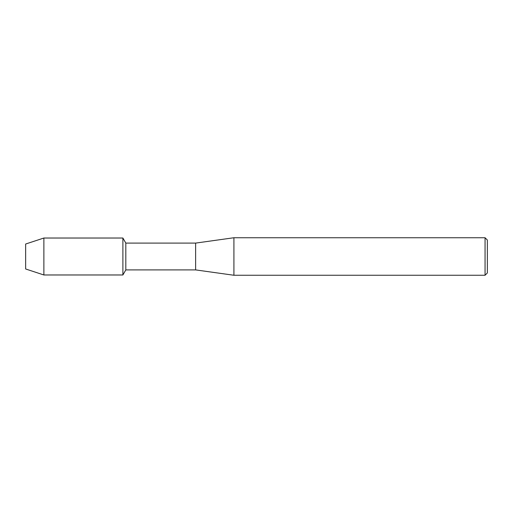 <?xml version="1.0" encoding="UTF-8"?>
<svg xmlns="http://www.w3.org/2000/svg" width="513" height="513" viewBox="0 0 513 513"><rect width="100%" height="100%" fill="white"/><g stroke="black" fill="none" stroke-linecap="round" stroke-linejoin="round"><path stroke-width="0.77" d="M25.65 268.979L25.65 244.021L43.874 238.026L122.889 238.026L125.82 243.098L195.626 243.098L233.915 237.743L485.054 237.743L487.35 240.039L487.35 272.961L485.054 275.257L233.915 275.257L195.626 269.902L125.82 269.902L122.889 274.974L122.889 238.026L122.889 274.974L43.874 274.974L25.65 268.979L25.65 244.021M125.82 269.902L125.82 243.098M195.626 269.902L195.626 243.098M233.915 275.257L233.915 237.743M485.054 275.257L485.054 237.743M43.874 274.974L43.874 238.026"/></g></svg>
